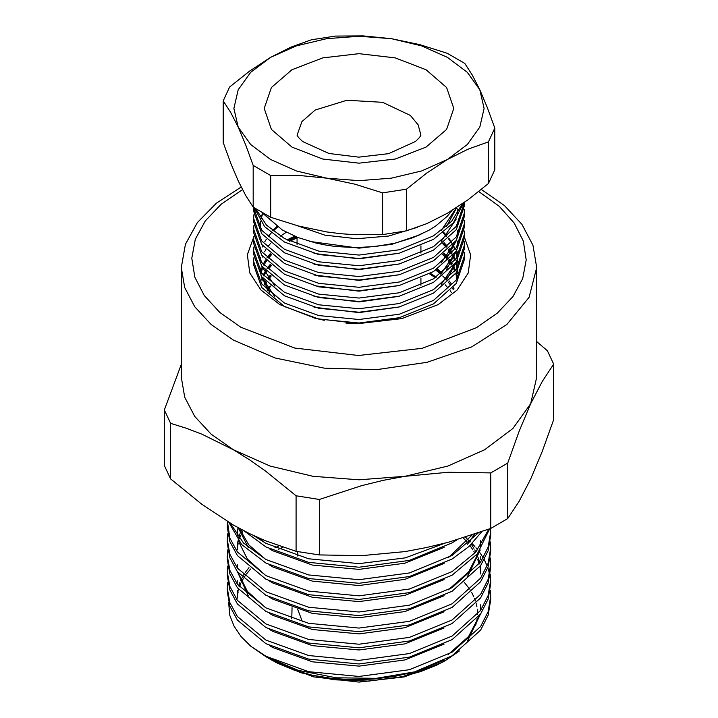 <?xml version="1.0" encoding="UTF-8"?>
<svg xmlns="http://www.w3.org/2000/svg" width="718" height="718" viewBox="0 0 718 718"><rect width="100%" height="100%" fill="white"/><g stroke="black" fill="none" stroke-linecap="round" stroke-linejoin="round"><path stroke-width="1.08" d="M488.411 183.575L494.81 169.78L494.81 128.073L488.411 141.859L488.411 183.575L468.028 199.783L447.44 213.246L426.725 223.612L406.478 230.882L406.478 189.166L382.586 192.855L382.586 234.571L406.478 230.882M270.668 217.258L270.668 175.542L253.176 165.445L245.744 145L238.188 127.122L230.613 112.403L223.19 100.834L223.19 142.541L230.622 162.986L238.188 180.873L245.753 195.592L253.176 207.161L270.668 217.258L298.401 225.982L326.627 231.932L340.817 233.727L354.88 234.714L382.586 234.571M223.19 100.834L229.589 87.04L249.837 70.929L270.56 57.368L291.14 47.056L311.522 39.732L335.414 36.044L363.146 35.9L391.373 38.682L419.626 44.642L447.332 53.356L464.824 63.453L472.256 75.031L479.812 89.741L487.387 107.637L494.81 128.073M488.411 141.859L468.028 149.182L447.44 159.495L426.725 173.047L406.478 189.166M382.586 192.855L354.854 184.14L326.627 178.181L298.374 175.407L270.668 175.542M253.176 165.445L253.176 207.161M270.56 57.368L296.462 45.889L326.627 38.682L359 36.214L391.373 38.682L421.538 45.889L447.44 57.368L467.319 72.321L479.812 89.741L484.076 108.427L479.812 127.122L467.319 144.533L447.44 159.495L421.538 170.974L391.373 178.181L359 180.649L326.627 178.181L296.462 170.974L270.56 159.495L250.681 144.533L238.188 127.122L233.924 108.427L238.188 89.741L250.681 72.321L270.56 57.368M451.963 210.562L447.215 216.262L435.7 226.017L428.718 230.37L412.814 237.766L394.694 243.249L375.245 246.57L354.997 247.62L334.902 246.409L325.066 244.955L315.615 242.98L297.871 237.452L282.327 230.029L262.079 212.752M282.327 230.029L262.887 213.21M430.459 273.343L436.239 277.166M445.142 284.813L448.032 288.035M450.204 290.826L451.263 292.37M441.13 230.774L456.397 207.771M441.13 241.526L456.253 219.035M457.384 213.874L457.743 208.857M262.492 213.282L262.133 214.233M261.953 214.772L260.939 218.478M260.472 221.27L260.257 224.985M441.13 263.03L456.253 240.539M457.384 235.378L457.743 230.361M441.13 273.782L456.253 251.291M457.384 246.13L457.743 241.113M276.906 226.565L272.741 230.361M260.257 257.232L260.454 260.769M261.379 265.552L274.904 286.168M441.13 284.525L456.253 262.043M457.384 256.882L457.743 251.865L457.554 256.613M270.686 243.276L268.038 246.489M265.929 249.514L264.547 251.865M262.492 256.281L262.133 257.232M260.338 271.341L260.257 267.985L260.454 271.521M261.379 276.304L274.904 296.92M457.743 262.608L457.644 259.943M457.294 257.017L456.235 252.395M455.176 249.308L454.207 247.028M453.947 246.489L453.04 244.694M451.846 242.603L451.245 241.652M450.895 241.113L448.938 238.349M446.829 235.737L443.634 232.309M295.565 236.536L288.017 240.422M270.686 254.028L268.038 257.232M265.929 260.266L264.547 262.608M262.492 267.033L262.133 267.985M457.743 272.939L457.644 270.686M457.294 267.769L456.235 263.147M455.176 260.051L454.207 257.771M453.947 257.232L453.04 255.446M451.846 253.355L451.245 252.395M450.895 251.865L448.938 249.101M446.829 246.489L443.634 243.061M270.686 264.78L268.038 267.985M265.929 271.018L264.547 273.361M264.26 273.899L263.461 275.515M262.492 277.785L262.133 278.737M457.258 278.315L456.235 273.899M455.176 270.803L454.207 268.523M453.947 267.985L453.04 266.199M451.846 264.107L451.245 263.147M450.895 262.608L448.938 259.844M446.829 257.232L443.634 253.804M270.686 275.532L268.038 278.737M265.929 281.77L264.547 284.113M270.686 286.276L268.038 289.489M267.635 290.027L267.32 290.467M441.588 273.361L436.912 269.447M464.331 256.039L464.331 259.512L456.307 283.448L433.475 303.849L399.307 317.706L359 323.01L318.693 319.052L284.525 306.541L261.693 287.478L253.669 264.879L253.669 261.415L261.693 284.014L284.525 303.068L318.693 315.579L359 319.537L399.307 314.233L433.475 300.384L456.307 279.984L464.331 256.039L464.151 252.395M464.331 245.287L464.331 248.76L456.307 272.705L433.475 293.106L399.307 306.954L359 312.258L318.693 308.3L284.525 295.789L261.693 276.735L253.669 254.136L253.669 250.663L261.693 273.262L284.525 292.325L318.693 304.827L359 308.785L399.307 303.49L433.475 289.632L456.307 269.232L464.331 245.287L464.151 241.652M464.331 234.535L464.331 238.008L456.307 261.953L433.475 282.353L399.307 296.202L359 301.506L318.693 297.548L284.525 285.037L261.693 265.983L253.669 243.384L253.669 239.911L261.693 262.51L284.525 281.573L318.693 294.084L359 298.042L399.307 292.738L433.475 278.88L456.307 258.48L464.331 234.535L464.151 230.9M464.331 223.792L464.331 227.256L456.307 251.201L433.475 271.601L399.307 285.459L359 290.754L318.693 286.796L284.525 274.285L261.693 255.231L253.669 232.632L253.669 229.168L261.693 251.767L284.525 270.821L318.693 283.332L359 287.29L399.307 281.986L433.475 268.137L456.307 247.728L464.331 223.792L464.151 220.148M464.331 213.04L464.331 216.504L456.307 240.449L433.475 260.849L399.307 274.707L359 280.002L318.693 276.053L284.525 263.542L261.693 244.479L253.669 221.88L253.669 218.416L261.693 241.015L284.525 260.069L318.693 272.58L359 276.538L399.307 271.233L433.475 257.385L456.307 236.985L464.331 213.04L464.151 209.396M464.331 205.761L456.307 229.697L433.475 250.097L399.307 263.955L359 269.259L318.693 265.301L284.525 252.79L261.693 233.736L253.669 211.128L253.669 207.664L261.693 230.263L284.525 249.317L318.693 261.828L359 265.786L399.307 260.49L433.475 246.633L456.262 226.305L464.331 202.431L464.331 205.761M463.451 203.041L453.426 222.733L433.475 239.354L399.307 253.203L359 258.507L318.693 254.549L284.525 242.038L264.619 226.592L254.576 208.112M440.978 273.89L436.149 269.941M271.233 275.999L268.451 279.275M266.342 282.201L264.843 284.651M271.233 265.247L268.451 268.523M266.342 271.449L264.843 273.899M262.77 278.144L262.33 279.275M296.821 237.039L289.031 240.925M271.233 254.495L268.451 257.771M266.342 260.697L264.843 263.147M262.77 267.392L262.33 268.523M457.734 273.477L457.554 270.821M457.151 267.993L456.074 263.685M454.898 260.428L453.947 258.309M453.686 257.771L452.681 255.868M451.451 253.786L450.895 252.933M450.536 252.395L448.463 249.559M446.354 247.028L443.024 243.537M260.975 275.748L269.914 292.89M314.071 317.948L324.231 320.345M345.995 323.109L359 323.387L398.912 317.805M457.743 263.147L457.554 260.078M457.151 257.241L456.074 252.933M454.898 249.676L453.947 247.557M453.686 247.028L452.681 245.116M451.451 243.043L450.895 242.19M450.536 241.652L448.463 238.807M446.354 236.276L443.024 232.785M277.624 227.059L273.289 230.9M271.233 233L268.451 236.276M266.342 239.202L264.843 241.652M262.77 245.897L262.33 247.028M314.071 307.205L359 312.635L398.912 307.062M446.614 280.056L456.729 261.343M314.071 296.453L359 301.883L398.912 296.31M446.614 269.304L456.729 250.591M457.554 245.87L457.743 242.19M314.071 285.701L359 291.131L398.912 285.558M446.614 258.552L456.729 239.848M457.554 235.118L457.743 231.438M262.77 213.641L262.33 214.772M262.133 215.31L261.128 218.73M260.598 221.449L260.257 225.524M314.071 274.949L359 280.388L398.912 274.806M314.071 264.206L359 269.636L398.912 264.053M314.071 253.454L359 258.884L398.912 253.31M446.614 226.305L456.738 207.556M309.709 241.419L359 248.132L391.66 244.353L420.883 234.382M255.886 208.983L266.45 225.084L284.525 238.573L318.693 251.085L359 255.034L399.307 249.738L433.475 235.881L451.73 221.234L462.257 203.867M254.899 209.396L254.109 213.04M253.867 214.772L253.669 218.416M253.867 225.524L253.669 229.168M253.867 236.276L253.669 239.911M253.867 247.028L253.669 250.663M253.867 257.771L253.669 261.415M290.727 238.089L287.021 239.911M297.09 225.631L324.931 235.163L356.693 238.78L388.716 236.051L417.32 227.31M435.341 277.74L429.508 273.863M459.466 650.975L445.707 660.38L436.876 665.012L420.56 671.617L402.717 676.625L368.612 681.095L333.717 679.784L300.905 672.802L272.885 660.722L265.902 656.683L250.753 646.209L265.902 656.234L308.614 671.707L359 676.482L409.386 669.688L452.098 652.204L480.638 626.536L488.177 611.619L490.663 596.443L490.241 590.169M414.672 671.824L394.442 676.41L373.638 679.057L352.511 679.722L331.913 678.42L312.133 675.171L294.003 670.118L277.767 663.333L265.902 656.692L298.212 670.361L336.15 677.801L376.205 678.304L414.672 671.824L452.098 655.794L480.638 630.126L488.177 615.209L490.663 600.033L490.663 596.443M536.741 341.58L547.421 350.698L553.65 364.125L553.65 419.653L542.287 451.38L530.683 478.996L519.096 501.344L507.725 518.611L507.725 463.083L490.708 472.911L490.708 528.439L507.725 518.611M164.35 409.96L164.35 465.497L170.579 478.915L170.579 423.387L164.35 409.96L181.259 364.403M296.058 495.824L296.058 551.361L319.304 554.96L319.304 499.423L296.058 495.824L265.086 470.721L249.218 459.601L233.314 449.746L201.776 434.13L186.124 428.215L170.579 423.387M170.579 478.915L201.776 504.189L233.314 525.002L249.218 533.51L265.086 540.699L296.058 551.361M490.708 472.911L448.247 472.238L405.006 476.303L383.241 480.342L361.71 485.628L319.304 499.423M319.304 554.96L361.764 555.633L405.006 551.559L426.761 547.52L448.292 542.243L490.708 528.439M553.65 364.125L542.269 381.393L530.683 403.74L519.087 431.356L507.725 463.083M233.314 449.746L211.209 434.193L194.784 416.458L184.67 397.207L181.259 377.183L181.259 267.536L184.67 287.55L194.784 306.801L211.209 324.545L233.314 340.099L275.209 358.031L324.321 368.181L376.42 369.653L427.022 362.339L471.762 346.857L506.791 324.545L529.085 297.324L536.741 267.536L536.741 377.183L530.683 403.74L512.93 428.493L484.686 449.746L447.87 466.054L405.006 476.303L359 479.803L312.994 476.303L270.13 466.054L233.314 449.746M464.331 237.102L470.694 254.917L468.208 273.055L457.061 290.072L438.133 304.62L401.829 318.63L359 323.549L316.171 318.63L279.867 304.62L260.894 290.018L249.747 272.939L247.324 254.737L253.813 236.877M275.209 662.059L313.658 676.894L359 682.1L404.351 676.894L442.791 662.059L445.707 660.38M464.564 582.612L468.764 587.916M469.931 589.64L470.263 590.16M471.627 592.431L473.808 596.757M474.589 598.624L475.424 600.939M476.205 603.623L476.896 606.827M477.246 609.232L477.488 614.626M477.192 618.575L475.711 625.504M468.378 640.007L467.795 640.788M453.677 654.825L444.2 661.233M227.821 582.11L227.337 588.374L229.823 602.573L237.362 616.457L265.902 640.115L308.614 655.579L359 660.363L409.386 653.568L452.098 636.076L480.638 610.408L488.177 595.491L490.663 580.315L490.241 574.05M227.821 565.981L227.337 572.255L229.823 586.453L237.362 600.329L265.902 623.987L308.614 639.46L359 644.234L409.386 637.44L452.098 619.957L480.638 594.289L488.177 579.363L490.663 564.186L490.241 557.922M227.821 549.862L227.337 556.127L229.823 570.325L237.362 584.21L265.902 607.859L308.614 623.332L359 628.106L409.386 621.312L452.098 603.829L480.638 578.161L488.177 563.244L490.663 548.067L490.241 541.794M227.821 533.734L227.337 539.999L229.823 554.197L237.362 568.082L265.902 591.731L308.614 607.204L359 611.987L409.386 605.193L452.098 587.701L480.638 562.032L488.177 547.116L490.663 531.939L490.538 528.502M227.409 521.492L229.823 538.069L237.362 551.954L265.902 575.612L308.614 591.076L359 595.859L409.386 589.065L452.098 571.582L475.774 552.169L488.743 529.166M230.29 523.225L243.519 542.97L265.902 559.484L308.614 574.956L359 579.731L409.386 572.937L452.098 555.454L478.368 532.882M253.992 535.808L265.902 543.355L308.614 558.828L359 563.612L405.194 557.859L445.734 542.934M269.429 548.821L272.885 550.796L312.393 565.03L359 569.374L404.934 563.19L444.119 547.367M269.429 564.949L272.885 566.924L312.393 581.158L359 585.502L404.934 579.318L444.119 563.486M467.517 544.289L474.553 534.183M269.429 581.068L272.885 583.052L312.393 597.286L359 601.63L404.934 595.446L444.119 579.614M238.179 527.739L248.293 547.421M269.429 597.196L272.885 599.171L312.393 613.405L359 617.749L404.934 611.565L444.119 595.743M467.517 576.536L480.288 550.006M480.719 545.788L480.791 543.409M237.999 527.64L237.245 533.734M269.429 613.325L272.885 615.299L312.393 629.533L359 633.877L404.934 627.694L444.119 611.862M243.222 530.458L241.463 533.734M240.709 535.35L239.462 538.5M238.645 541.094L238.457 541.794M238.08 543.409L237.245 549.862M269.429 629.444L272.885 631.427L312.393 645.661L359 650.005L404.934 643.822L444.119 627.99M480.755 574.05L480.037 567.597M479.22 564.016L477.766 559.537M477.12 557.922L476.016 555.472M474.858 553.192L473.889 551.469M472.911 549.862L469.994 545.626M466.888 541.794L463.209 537.872M237.443 571.788L248.293 595.796M269.429 645.572L272.885 647.546L312.393 661.781L359 666.125L404.934 659.941L444.119 644.118M402.717 676.625L444.119 660.237M467.517 641.039L480.288 614.509M480.719 610.291L480.791 607.931M282.775 547.295L278.297 549.36M250.582 569.033L246.409 574.05M245.251 575.656L244.739 576.419M243.348 578.627L241.463 582.11M240.709 583.725L239.462 586.875M238.645 589.469L238.457 590.169M238.08 591.785L237.245 598.238M250.753 646.209L241.069 636.588L234.032 626.222L229.85 615.461L228.629 602.24M457.115 539.721L452.098 542.916L409.386 560.408L359 567.202L308.614 562.418L265.902 546.945L243.896 530.808M481.769 531.688L469.159 546.407L452.098 559.044L409.386 576.527L359 583.321L308.614 578.546L265.902 563.074L241.607 544.54L228.827 522.354M489.712 528.807L477.299 553.937L452.098 575.172L409.386 592.655L359 599.449L308.614 594.675L265.902 579.202L237.362 555.544L229.823 541.668L227.337 527.47L227.337 523.88M490.663 531.939L490.663 535.529L488.177 550.706L480.638 565.622L452.098 591.291L409.386 608.783L359 615.577L308.614 610.794L265.902 595.33L237.362 571.672L229.823 557.787L227.337 543.589L227.337 539.999M490.663 548.067L490.663 551.657L488.177 566.834L480.638 581.751L452.098 607.419L409.386 624.902L359 631.696L308.614 626.922L265.902 611.449L237.362 587.8L229.823 573.915L227.337 559.717L227.337 556.127M490.663 564.186L490.663 567.776L488.177 582.953L480.638 597.879L452.098 623.547L409.386 641.03L359 647.824L308.614 643.05L265.902 627.577L237.362 603.919L229.823 590.043L227.337 575.845L227.337 572.255M467.517 539.308L468.36 540.053M469.832 541.399L470.254 541.794M472.085 543.589L474.858 546.524M475.908 547.708L477.694 549.862M479.803 552.627L480.351 553.399M480.719 553.928L483.259 557.922M484.273 559.717L487.19 565.981M487.854 567.776L489.622 574.05M489.963 575.845L490.627 582.11M490.663 580.315L490.663 583.905L488.177 599.081L480.638 613.998L452.098 639.666L409.386 657.158L359 663.953L308.614 659.169L265.902 643.705L237.362 620.047L229.823 606.163L227.337 591.964L227.337 588.374M448.382 654.367L468.603 636.498L479.364 615.784M480.351 610.821L480.791 604.682M278.737 545.913L274.868 547.852M248.931 567.669L245.251 572.434M244.183 574.05L243.483 575.181M242.199 577.434L240.709 580.494M240.036 582.11L238.726 585.969M237.766 590.169L237.209 596.622M480.791 572.434L480.324 566.08M479.803 563.217L478.35 557.922M477.766 556.306L476.976 554.341M475.908 552.007L474.804 549.862M473.889 548.247L471.367 544.307M469.832 542.189L469.527 541.794M468.253 540.187L465.587 537.118M237.209 564.375L237.398 568.135M238.134 572.686L247.306 591.336L265.552 607.67M241.849 529.731L240.709 532.119M240.036 533.734L238.726 537.594M237.766 541.794L237.209 548.247M448.382 589.864L468.603 572.004L479.364 551.28M480.351 546.317L480.791 540.187M237.209 532.119L237.398 535.888M238.134 540.439L247.306 559.089L265.552 575.423M239.247 528.331L248.832 544.836L265.552 559.295M448.382 557.617L472.085 535.009M258.058 537.674L265.552 543.167M280.397 236.141L286.303 232.228M442.755 243.752L446.147 247.261M448.256 249.765L450.374 252.637M450.742 253.176L451.272 253.984M452.519 256.057L453.57 258.013M453.839 258.552L454.763 260.598M455.652 262.878L455.822 263.389M456.002 263.928L457.079 268.101M457.51 270.892L457.725 273.711M457.743 272.508L457.689 270.605M457.393 267.563L456.361 262.725M455.391 259.763L454.395 257.349M454.153 256.811L453.318 255.123M452.143 253.014L451.514 251.973M451.173 251.444L449.306 248.742M447.188 246.068L444.092 242.684M261.208 272.607L262.223 269.295M262.42 268.765L262.905 267.554M263.937 265.337L264.682 263.928M264.978 263.389L266.531 260.894M268.64 258.013L271.485 254.71M289.48 241.149L297.117 237.38M442.755 254.504L446.147 258.013M448.256 260.508L450.374 263.389M450.742 263.928L451.272 264.736M452.519 266.809L453.57 268.765M453.839 269.295L454.763 271.341M455.652 273.63L455.822 274.132M456.002 274.671L457.079 278.853M261.917 280.926L262.223 280.047M262.42 279.508L262.905 278.306M263.937 276.08L264.682 274.671M264.978 274.132L266.531 271.646M268.64 268.765L271.485 265.454M264.978 284.884L266.531 282.398M435.808 270.165L440.69 274.105M442.755 275.999L446.147 279.508M448.256 282.012L450.374 284.884M452.519 288.304L453.318 289.776M270.264 285.917L267.724 289.067M267.329 289.605L266.97 290.117M453.947 288.645L453.318 287.371M451.173 283.691L449.306 280.989M442.046 272.939L437.495 269.062M270.264 275.165L267.724 278.315M265.615 281.429L264.323 283.691M270.264 264.412L267.724 267.563M267.329 268.101L266.97 268.613M265.615 270.677L264.323 272.939M264.044 273.477L263.21 275.218M262.276 277.507L261.989 278.315M261.81 278.853L261.54 279.742M457.33 277.893L456.361 273.477M455.391 270.515L454.395 268.101M454.153 267.563L453.318 265.875M452.143 263.766L451.514 262.725M451.173 262.187L449.306 259.485M447.188 256.811L444.092 253.427M294.613 236.132L287.245 240.027M270.264 253.66L267.724 256.811M267.329 257.349L266.97 257.87M265.615 259.934L264.323 262.187M264.044 262.725L263.21 264.466M262.276 266.755L261.989 267.563M261.81 268.101L260.805 272.032M289.641 241.23L297.117 237.936M291.966 69.727L322.723 57.871L359 53.697L395.277 57.871L426.034 69.727L446.578 87.488L453.794 108.427L446.578 129.375L426.034 147.127L395.277 158.992L359 163.166L322.723 158.992L291.966 147.127L271.422 129.375L264.206 108.427L271.422 87.488L291.966 69.727M420.883 135.181L418.163 124.833L410.364 115.383L382.577 102.279L346.875 100.269L315.247 110.042L301.874 121.575L297.117 135.181M302.475 621.887L297.817 609.591M242.513 189.678L221.171 204.271L205.231 221.009L195.314 239.229L191.796 258.229L194.829 277.247L204.289 295.547L219.798 312.42L240.763 327.193L294.757 348.059L358.453 355.473L422.229 348.302L476.456 327.641L497.341 313.156L512.957 296.606L522.695 278.62L526.204 259.88L523.332 241.104L514.205 223.011L499.154 206.29L478.771 191.571M292.002 607.661L291.786 618.844M420.883 285.351L420.883 278.072M420.883 253.104L420.883 245.825M297.117 244.515L297.117 237.164M297.108 135.128L298.509 137.524L302.619 141.572L328.943 153.499L358.74 157.125L388.6 153.616L415.578 141.41L419.572 137.416L420.892 135.128M297.782 551.684L297.782 556.136M536.741 267.536L532.944 245.242L521.923 224.285L504.44 205.519L481.347 189.489M241.158 187.021L216.262 203.275L197.351 222.562L185.388 244.299L181.259 267.536M480.791 559.537L480.791 556.306M237.209 583.725L237.209 580.494"/></g></svg>
